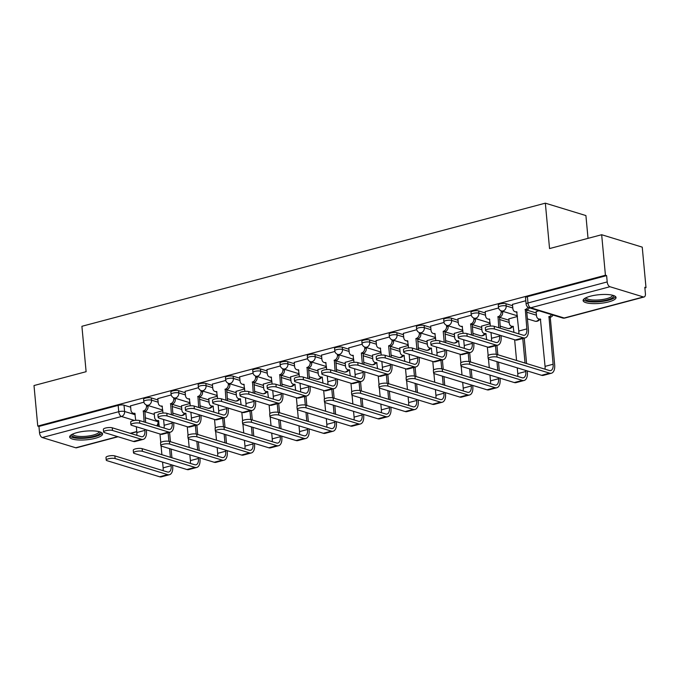 <?xml version="1.0" encoding="UTF-8"?>
<svg xmlns="http://www.w3.org/2000/svg" width="680" height="680" viewBox="0 0 680 680"><rect width="100%" height="100%" fill="white"/><g stroke="black" fill="none" stroke-linecap="round" stroke-linejoin="round"><path stroke-width="1.02" d="M157.939 399.959L151.308 397.927A4.242 1.113 174.7 0 0 145.444 398.131A4.242 1.113 174.7 0 0 143.59 399.253L143.794 401.489A4.242 1.113 -5.3 0 1 145.656 400.375A4.242 1.113 -5.3 0 1 151.512 400.171L158.143 402.195M185.224 392.708L178.594 390.677A4.242 1.113 174.7 0 0 172.728 390.889A4.242 1.113 174.7 0 0 170.875 392.003L171.079 394.238A4.242 1.113 -5.3 0 1 172.932 393.125A4.242 1.113 -5.3 0 1 178.797 392.921L185.428 394.944M212.5 385.458L205.87 383.435A4.242 1.113 174.7 0 0 200.005 383.639A4.242 1.113 174.7 0 0 198.152 384.752L198.364 386.997A4.242 1.113 -5.3 0 1 200.218 385.875A4.242 1.113 -5.3 0 1 206.082 385.671L212.713 387.702M239.785 378.207L233.155 376.184A4.242 1.113 174.7 0 0 227.29 376.388A4.242 1.113 174.7 0 0 225.437 377.502L225.641 379.746A4.242 1.113 -5.3 0 1 227.494 378.632A4.242 1.113 -5.3 0 1 233.359 378.42L239.989 380.451M267.061 370.966L260.431 368.934A4.242 1.113 174.7 0 0 254.575 369.138A4.242 1.113 174.7 0 0 252.713 370.26L252.926 372.495A4.242 1.113 -5.3 0 1 254.779 371.382A4.242 1.113 -5.3 0 1 260.644 371.178L267.274 373.201M294.346 363.715L287.716 361.692A4.242 1.113 174.7 0 0 281.851 361.896A4.242 1.113 174.7 0 0 279.999 363.01L280.202 365.245A4.242 1.113 -5.3 0 1 282.064 364.131A4.242 1.113 -5.3 0 1 287.929 363.927L294.55 365.959M321.631 356.464L315.001 354.442A4.242 1.113 174.7 0 0 309.137 354.646A4.242 1.113 174.7 0 0 307.284 355.759L307.488 358.003A4.242 1.113 -5.3 0 1 309.341 356.889A4.242 1.113 -5.3 0 1 315.205 356.677L321.835 358.708M348.908 349.223L342.278 347.191A4.242 1.113 174.7 0 0 336.413 347.395A4.242 1.113 174.7 0 0 334.56 348.508L334.773 350.752A4.242 1.113 -5.3 0 1 336.625 349.639A4.242 1.113 -5.3 0 1 342.49 349.435L349.12 351.458M376.193 341.972L369.563 339.94A4.242 1.113 174.7 0 0 363.698 340.153A4.242 1.113 174.7 0 0 361.845 341.267L362.049 343.502A4.242 1.113 -5.3 0 1 363.911 342.388A4.242 1.113 -5.3 0 1 369.767 342.184L376.397 344.207M403.469 334.721L396.839 332.699A4.242 1.113 174.7 0 0 390.983 332.902A4.242 1.113 174.7 0 0 389.122 334.016L389.334 336.26A4.242 1.113 -5.3 0 1 391.187 335.138A4.242 1.113 -5.3 0 1 397.052 334.934L403.682 336.966M430.754 327.471L424.125 325.448A4.242 1.113 174.7 0 0 418.26 325.652A4.242 1.113 174.7 0 0 416.406 326.765L416.611 329.01A4.242 1.113 -5.3 0 1 418.472 327.896A4.242 1.113 -5.3 0 1 424.337 327.683L430.967 329.715M458.039 320.229L451.41 318.197A4.242 1.113 174.7 0 0 445.544 318.401A4.242 1.113 174.7 0 0 443.692 319.524L443.896 321.759A4.242 1.113 -5.3 0 1 445.748 320.646A4.242 1.113 -5.3 0 1 451.613 320.442L458.243 322.464M485.316 312.978L478.686 310.947A4.242 1.113 174.7 0 0 472.821 311.159A4.242 1.113 174.7 0 0 470.968 312.273L471.18 314.508A4.242 1.113 -5.3 0 1 473.034 313.395A4.242 1.113 -5.3 0 1 478.898 313.191L485.529 315.214M512.601 305.728L505.971 303.705A4.242 1.113 174.7 0 0 500.106 303.909A4.242 1.113 174.7 0 0 498.253 305.023L498.457 307.267A4.242 1.113 -5.3 0 1 500.318 306.144A4.242 1.113 -5.3 0 1 506.175 305.94L512.805 307.972M608.795 301.861A16.532 4.352 174.7 0 0 616.038 297.517A16.532 4.352 174.7 0 0 607.112 294.508A16.532 4.352 174.7 0 0 590.342 296.216A16.532 4.352 174.7 0 0 583.108 300.569A16.532 4.352 174.7 0 0 592.025 303.577A16.532 4.352 174.7 0 0 608.795 301.861M95.344 438.277A16.532 4.352 174.7 0 0 102.578 433.925A16.532 4.352 174.7 0 0 93.661 430.925A16.532 4.352 174.7 0 0 76.891 432.633A16.532 4.352 174.7 0 0 69.649 436.985A16.532 4.352 174.7 0 0 78.574 439.986A16.532 4.352 174.7 0 0 95.344 438.277M172.771 413.38L173.272 413.253M200.056 406.138L200.549 406.002M227.341 398.888L227.834 398.76M254.618 391.637L255.111 391.51M281.902 384.396L282.396 384.26M309.179 377.145L309.68 377.009M336.464 369.894L336.957 369.767M363.749 362.644L364.242 362.517M391.025 355.402L391.519 355.266M418.31 348.151L418.803 348.015M445.587 340.901L446.088 340.774M472.872 333.659L473.365 333.523M500.157 326.409L500.65 326.273M527.433 319.158L527.935 319.03M644.878 287.954L646 287.657L644.818 287.3L645.405 293.607A4.242 2.21 75.1 0 1 644.121 296.981A4.242 2.21 75.1 0 1 643.416 296.956L609.943 286.722L530.715 307.768L564.196 318.002L643.416 296.956M588.03 238.349L585.913 215.569L545.343 203.167L549.55 248.574L601.664 234.727L605.429 275.247L37.757 426.071L34 385.543L86.114 371.697L81.906 326.289L545.343 203.167M601.664 234.727L642.243 247.137L646 287.657M118.048 436.747L76.457 447.797A4.242 2.21 -104.9 0 1 75.743 447.78L42.27 437.537A4.242 2.21 -104.9 0 1 39.525 432.743L38.938 426.428L118.167 405.382A4.242 1.113 -5.3 0 1 124.023 405.178L130.654 407.201M144.67 411.493L154.317 414.443M38.938 426.428L37.757 426.071M606.611 275.613L527.391 296.659A4.242 1.113 174.7 0 0 525.529 297.772L526.116 304.087A4.242 1.113 -5.3 0 1 527.977 302.974L607.197 281.928L606.611 275.613L605.429 275.247M607.197 281.928A4.242 2.21 75.1 0 0 609.943 286.722M525.81 300.73L512.473 304.394M538.942 310.76L536.137 311.627M498.585 307.964L485.197 311.644M517.446 316.472L508.852 318.877M471.3 315.214L457.912 318.886M490.169 323.723L481.567 326.128M444.023 322.456L430.627 326.137M462.885 330.964L454.291 333.37M416.738 329.707L403.35 333.387M435.608 338.215L427.006 340.62M389.462 336.957L376.065 340.637M408.323 345.466L399.729 347.871M362.176 344.207L348.789 347.879M381.038 352.716L372.445 355.113M334.892 351.45L321.504 355.13M353.762 359.958L345.159 362.363M307.615 358.7L294.219 362.38M326.476 367.208L317.883 369.614M280.33 365.95L266.942 369.623M299.2 374.459L290.598 376.865M253.045 373.201L239.657 376.873M271.915 381.701L263.313 384.106M225.769 380.443L212.381 384.124M244.63 388.951L236.036 391.357M198.483 387.694L185.096 391.374M217.353 396.202L208.751 398.607M171.207 394.944L157.811 398.616M190.069 403.452L181.475 405.85M171.955 404.243L181.594 407.192M199.24 396.993L208.879 399.942M226.517 389.75L236.155 392.692M253.801 382.5L263.44 385.45M281.078 375.25L290.725 378.199M308.363 367.999L318.002 370.949M335.648 360.757L345.287 363.698M362.372 363.978L361.361 353.039L372.563 356.456M389.657 356.728L388.646 345.797L399.849 349.205M416.942 349.477L415.922 338.546L427.133 341.955M444.219 342.236L443.207 331.296L454.41 334.713M472.056 324.513L481.695 327.462M499.333 317.262L508.98 320.212M526.617 310.021L536.256 312.962M143.922 402.186L130.534 405.866M162.783 410.695L154.19 413.1M494.445 328.984A4.879 1.283 174.7 0 0 488.937 328.95A4.879 1.283 174.7 0 0 485.562 330.497A4.879 1.283 174.7 0 0 486.396 331.118L515.321 339.966A10.701 5.576 -104.9 0 0 517.115 340.025L525.156 337.892A10.701 5.576 -104.9 0 1 523.362 337.824L494.445 328.984L494.198 326.332L523.115 335.18A7.947 4.139 75.1 0 0 524.45 335.223A7.947 4.139 75.1 0 0 526.847 328.899L525.308 309.485A4.242 3.442 -73 0 0 527.927 307.181M485.562 330.497L485.316 327.853A4.879 1.283 -5.3 0 1 488.69 326.306A4.879 1.283 -5.3 0 1 494.198 326.332M525.053 309.553L526.592 310.021L528.385 329.366A10.701 5.576 -104.9 0 1 525.156 337.892M529.371 307.836A4.242 3.442 107 0 1 526.847 309.952L526.592 310.021M517.063 312.307A4.242 3.442 107 0 1 516.664 312.214L515.125 311.746A4.242 3.442 -73 0 0 516.74 311.763L518.798 331.032A7.947 4.139 75.1 0 1 518.738 333.837M512.465 304.274L512.865 308.618A4.242 3.442 -73 0 0 515.125 311.746M497.046 357.085A4.879 1.283 174.7 0 0 491.546 357.051A4.879 1.283 174.7 0 0 488.172 358.598A4.879 1.283 174.7 0 0 489.005 359.219L541.586 375.3L549.627 373.159L497.046 357.085L496.8 354.433L549.38 370.515A7.947 4.139 75.1 0 0 550.715 370.558A7.947 4.139 75.1 0 0 553.112 364.233L548.972 316.719A4.242 3.442 -73 0 0 551.488 314.594M488.172 358.598L487.925 355.954A4.879 1.283 -5.3 0 1 491.3 354.407A4.879 1.283 -5.3 0 1 496.8 354.433M548.709 316.786L550.248 317.262L554.65 364.701A10.701 5.576 -104.9 0 1 551.42 373.226A10.701 5.576 -104.9 0 1 549.627 373.159M553.027 315.07A4.242 3.442 107 0 1 550.511 317.186L550.248 317.262M536.12 311.508L536.529 315.851A4.242 3.442 -73 0 0 538.781 318.979A4.242 3.442 -73 0 0 540.404 318.997L545.062 366.375L553.112 364.233M540.719 319.541A4.242 3.442 107 0 1 540.319 319.447L538.781 318.979M551.42 373.226L543.38 375.36A10.701 5.576 -104.9 0 1 541.586 375.3M545.003 369.172A7.947 4.139 75.1 0 0 545.062 366.375M467.16 336.226A4.879 1.283 174.7 0 0 461.66 336.2A4.879 1.283 174.7 0 0 458.286 337.748A4.879 1.283 174.7 0 0 459.119 338.368L488.036 347.208A10.701 5.576 -104.9 0 0 489.829 347.276L497.879 345.134A10.701 5.576 -104.9 0 1 496.085 345.075L467.16 336.226L466.913 333.582L495.839 342.423A7.947 4.139 75.1 0 0 497.165 342.474A7.947 4.139 75.1 0 0 499.562 336.149L499.469 335.113M458.286 337.748L458.039 335.104A4.879 1.283 -5.3 0 1 461.414 333.548A4.879 1.283 -5.3 0 1 466.913 333.582M498.78 327.734L498.032 316.736A4.242 3.442 -73 0 0 501.151 311.729L502.69 312.205A4.242 3.442 107 0 1 499.57 317.203L500.318 328.21M497.769 316.803L499.307 317.271M502.605 311.278L502.69 312.205M501.007 335.589L501.1 336.617A10.701 5.576 -104.9 0 1 497.879 345.134M489.779 319.549A4.242 3.442 107 0 1 489.379 319.464L487.84 318.988A4.242 3.442 -73 0 0 489.464 319.005L490.39 326.094M485.18 311.525L485.588 315.868A4.242 3.442 -73 0 0 487.84 318.988M491.453 341.088A7.947 4.139 75.1 0 0 491.521 338.283L490.986 332.52M501.067 310.794L501.151 311.729M439.875 343.476A4.879 1.283 174.7 0 0 434.375 343.451A4.879 1.283 174.7 0 0 431.001 344.998A4.879 1.283 174.7 0 0 431.834 345.618L460.751 354.458A10.701 5.576 -104.9 0 0 462.553 354.518L470.594 352.385A10.701 5.576 -104.9 0 1 468.8 352.325L439.875 343.476L439.637 340.833L468.554 349.673A7.947 4.139 75.1 0 0 469.888 349.724A7.947 4.139 75.1 0 0 472.285 343.392L472.183 342.363M431.001 344.998L430.754 342.346A4.879 1.283 -5.3 0 1 434.129 340.799A4.879 1.283 -5.3 0 1 439.637 340.833M471.504 334.985L470.747 323.977A4.242 3.442 -73 0 0 473.866 318.979L475.405 319.447A4.242 3.442 107 0 1 472.285 324.453L473.042 335.452M470.483 324.054L472.022 324.522M475.32 318.529L475.405 319.447M473.722 342.83L473.815 343.868A10.701 5.576 -104.9 0 1 470.594 352.385M462.502 326.8A4.242 3.442 107 0 1 462.102 326.706L460.564 326.238A4.242 3.442 -73 0 0 462.179 326.255L463.106 333.344M457.904 318.775L458.303 323.111A4.242 3.442 -73 0 0 460.564 326.238M464.177 348.339A7.947 4.139 75.1 0 0 464.236 345.534L463.7 339.771M473.781 318.036L473.866 318.979M613.402 295.477A14.305 3.765 -5.3 0 1 613.632 295.919A14.305 3.765 -5.3 0 1 600.432 301.096A14.305 3.765 -5.3 0 1 585.208 298.911A14.305 3.765 -5.3 0 1 585.318 298.087M586.143 297.67A13.252 3.485 174.7 0 0 586.16 297.78A13.252 3.485 174.7 0 0 599.854 299.846A13.252 3.485 174.7 0 0 612.519 295.222M583.372 299.65A16.43 4.326 174.7 0 0 599.819 301.716A16.43 4.326 174.7 0 0 615.604 296.659M99.951 431.894A14.305 3.765 -5.3 0 1 100.181 432.335A14.305 3.765 -5.3 0 1 86.98 437.512A14.305 3.765 -5.3 0 1 71.748 435.319A14.305 3.765 -5.3 0 1 71.859 434.495M72.684 434.087A13.252 3.485 174.7 0 0 72.709 434.197A13.252 3.485 174.7 0 0 86.394 436.262A13.252 3.485 174.7 0 0 99.067 431.638M69.921 436.058A16.43 4.326 174.7 0 0 86.36 438.133A16.43 4.326 174.7 0 0 102.144 433.075M469.769 364.327A4.879 1.283 174.7 0 0 464.262 364.301A4.879 1.283 174.7 0 0 460.887 365.849A4.879 1.283 174.7 0 0 461.72 366.469L514.301 382.551L522.342 380.409L469.769 364.327L469.523 361.683L522.104 377.765A7.947 4.139 75.1 0 0 523.43 377.808A7.947 4.139 75.1 0 0 525.827 371.484L525.733 370.455M460.887 365.849L460.64 363.205A4.879 1.283 -5.3 0 1 464.023 361.649A4.879 1.283 -5.3 0 1 469.523 361.683M508.844 318.758L509.243 323.102A4.242 3.442 -73 0 0 511.504 326.221A4.242 3.442 -73 0 0 513.119 326.247L513.961 332.375M517.718 376.423A7.947 4.139 75.1 0 0 517.786 373.618L517.25 367.854M516.562 360.476L514.641 339.753M525.045 363.069L522.767 338.521M524.229 338.138L526.583 363.545M527.272 370.923L527.365 371.951A10.701 5.576 -104.9 0 1 524.144 380.469A10.701 5.576 -104.9 0 1 522.342 380.409M513.442 326.782A4.242 3.442 107 0 1 513.043 326.697L511.504 326.221M524.144 380.469L516.094 382.611A10.701 5.576 -104.9 0 1 514.301 382.551M442.485 371.577A4.879 1.283 174.7 0 0 436.985 371.552A4.879 1.283 174.7 0 0 433.611 373.099A4.879 1.283 174.7 0 0 434.444 373.719L487.016 389.793L495.065 387.659L442.485 371.577L442.238 368.934L494.819 385.007A7.947 4.139 75.1 0 0 496.154 385.058A7.947 4.139 75.1 0 0 498.542 378.734L498.448 377.697M433.611 373.099L433.364 370.447A4.879 1.283 -5.3 0 1 436.738 368.9A4.879 1.283 -5.3 0 1 442.238 368.934M481.559 326.009L481.958 330.352A4.242 3.442 -73 0 0 484.219 333.472A4.242 3.442 -73 0 0 485.835 333.489L486.676 339.626M490.442 383.673A7.947 4.139 75.1 0 0 490.501 380.868L489.965 375.105M489.285 367.727L488.469 358.989M488.146 355.512L487.356 347.004M497.769 370.32L496.961 361.649M496.281 354.305L495.49 345.772M496.944 345.38L497.811 354.748M498.5 362.125L499.307 370.787M499.987 378.173L500.081 379.202A10.701 5.576 -104.9 0 1 496.859 387.719A10.701 5.576 -104.9 0 1 495.065 387.659M486.158 334.033A4.242 3.442 107 0 1 485.758 333.94L484.219 333.472M496.859 387.719L488.818 389.861A10.701 5.576 -104.9 0 1 487.016 389.793M412.599 350.727A4.879 1.283 174.7 0 0 407.099 350.693A4.879 1.283 174.7 0 0 403.716 352.249A4.879 1.283 174.7 0 0 404.549 352.861L433.475 361.709A10.701 5.576 -104.9 0 0 435.268 361.769L443.309 359.635A10.701 5.576 -104.9 0 1 441.515 359.567L412.599 350.727L412.352 348.075L441.269 356.923A7.947 4.139 75.1 0 0 442.603 356.966A7.947 4.139 75.1 0 0 445 350.642L444.907 349.613M403.716 352.249L403.478 349.596A4.879 1.283 -5.3 0 1 406.852 348.05A4.879 1.283 -5.3 0 1 412.352 348.075M443.207 331.296L443.471 331.228A4.242 3.442 -73 0 0 446.59 326.23L448.129 326.697A4.242 3.442 107 0 1 445.009 331.695L445.757 342.703M448.043 325.779L448.129 326.697M446.445 350.081L446.539 351.109A10.701 5.576 -104.9 0 1 443.309 359.635M435.217 334.05A4.242 3.442 107 0 1 434.817 333.957L433.279 333.489A4.242 3.442 -73 0 0 434.902 333.506L435.829 340.595M430.618 326.017L431.026 330.361A4.242 3.442 -73 0 0 433.279 333.489M436.892 355.58A7.947 4.139 75.1 0 0 436.96 352.784L436.424 347.021M446.496 325.286L446.59 326.23M385.313 357.977A4.879 1.283 174.7 0 0 379.814 357.944A4.879 1.283 174.7 0 0 376.44 359.49A4.879 1.283 174.7 0 0 377.273 360.111L406.19 368.959A10.701 5.576 -104.9 0 0 407.983 369.019L416.032 366.877A10.701 5.576 -104.9 0 1 414.239 366.817L385.313 357.977L385.067 355.325L413.993 364.174A7.947 4.139 75.1 0 0 415.327 364.216A7.947 4.139 75.1 0 0 417.716 357.892L417.622 356.864M376.44 359.49L376.193 356.847A4.879 1.283 -5.3 0 1 379.567 355.3A4.879 1.283 -5.3 0 1 385.067 355.325M415.922 338.546L416.185 338.478A4.242 3.442 -73 0 0 419.305 333.472L420.844 333.948A4.242 3.442 107 0 1 417.724 338.946L418.472 349.953M420.758 333.03L420.844 333.948M419.161 357.332L419.254 358.36A10.701 5.576 -104.9 0 1 416.032 366.877M407.932 341.292A4.242 3.442 107 0 1 407.541 341.207L406.002 340.731A4.242 3.442 -73 0 0 407.618 340.756L408.544 347.846M403.342 333.268L403.741 337.611A4.242 3.442 -73 0 0 406.002 340.731M409.606 362.831A7.947 4.139 75.1 0 0 409.675 360.026L409.139 354.263M419.22 332.537L419.305 333.472M358.037 365.219A4.879 1.283 174.7 0 0 352.529 365.194A4.879 1.283 174.7 0 0 349.154 366.741A4.879 1.283 174.7 0 0 349.988 367.361L378.913 376.201A10.701 5.576 -104.9 0 0 380.707 376.269L388.748 374.127A10.701 5.576 -104.9 0 1 386.954 374.068L358.037 365.219L357.791 362.576L386.707 371.416A7.947 4.139 75.1 0 0 388.042 371.467A7.947 4.139 75.1 0 0 390.439 365.143L390.337 364.106M349.154 366.741L348.908 364.098A4.879 1.283 -5.3 0 1 352.282 362.542A4.879 1.283 -5.3 0 1 357.791 362.576M388.646 345.797L388.9 345.729A4.242 3.442 -73 0 0 392.02 340.723L393.558 341.19A4.242 3.442 107 0 1 390.439 346.197L391.195 357.195M393.474 340.272L393.558 341.19M391.875 364.582L391.977 365.611A10.701 5.576 -104.9 0 1 388.748 374.127M380.655 348.543A4.242 3.442 107 0 1 380.256 348.457L378.717 347.981A4.242 3.442 -73 0 0 380.332 347.999L381.259 355.087M376.057 340.519L376.457 344.862A4.242 3.442 -73 0 0 378.717 347.981M382.33 370.082A7.947 4.139 75.1 0 0 382.389 367.276L381.854 361.513M391.935 339.787L392.02 340.723M415.2 378.828A4.879 1.283 174.7 0 0 409.7 378.794A4.879 1.283 174.7 0 0 406.325 380.35A4.879 1.283 174.7 0 0 407.159 380.962L459.739 397.043L467.781 394.91L415.2 378.828L414.962 376.176L467.534 392.258A7.947 4.139 75.1 0 0 468.868 392.309A7.947 4.139 75.1 0 0 471.265 385.976L471.172 384.948M406.325 380.35L406.079 377.697A4.879 1.283 -5.3 0 1 409.453 376.15A4.879 1.283 -5.3 0 1 414.962 376.176M454.274 333.251L454.682 337.594A4.242 3.442 -73 0 0 456.935 340.723A4.242 3.442 -73 0 0 458.558 340.74L459.391 346.876M463.156 390.915A7.947 4.139 75.1 0 0 463.216 388.118L462.689 382.355M462 374.977L461.193 366.24M460.87 362.763L460.079 354.254M470.483 377.57L469.676 368.9M468.996 361.556L468.206 353.022M469.667 352.631L470.535 361.99M471.214 369.368L472.022 378.037M472.71 385.416L472.804 386.452A10.701 5.576 -104.9 0 1 469.574 394.969A10.701 5.576 -104.9 0 1 467.781 394.91M458.873 341.284A4.242 3.442 107 0 1 458.473 341.19L456.935 340.723M469.574 394.969L461.533 397.103A10.701 5.576 -104.9 0 1 459.739 397.043M387.923 386.078A4.879 1.283 174.7 0 0 382.423 386.045A4.879 1.283 174.7 0 0 379.049 387.591A4.879 1.283 174.7 0 0 379.874 388.212L432.454 404.294L440.504 402.152L387.923 386.078L387.676 383.426L440.258 399.508A7.947 4.139 75.1 0 0 441.592 399.551A7.947 4.139 75.1 0 0 443.981 393.227L443.887 392.199M379.049 387.591L378.802 384.948A4.879 1.283 -5.3 0 1 382.177 383.401A4.879 1.283 -5.3 0 1 387.676 383.426M426.998 340.501L427.397 344.845A4.242 3.442 -73 0 0 429.658 347.973A4.242 3.442 -73 0 0 431.273 347.99L432.115 354.118M435.871 398.166A7.947 4.139 75.1 0 0 435.94 395.361L435.404 389.598M434.716 382.219L433.908 373.49M433.585 370.013L432.795 361.497M443.198 384.82L442.399 376.15M441.719 368.806L440.929 360.264M442.383 359.881L443.25 369.24M443.938 376.618L444.737 385.288M445.425 392.666L445.519 393.695A10.701 5.576 -104.9 0 1 442.298 402.22A10.701 5.576 -104.9 0 1 440.504 402.152M431.596 348.534A4.242 3.442 107 0 1 431.197 348.44L429.658 347.973M442.298 402.22L434.248 404.353A10.701 5.576 -104.9 0 1 432.454 404.294M360.638 393.32A4.879 1.283 174.7 0 0 355.138 393.295A4.879 1.283 174.7 0 0 351.764 394.842A4.879 1.283 174.7 0 0 352.597 395.462L405.178 411.536L413.219 409.402L360.638 393.32L360.392 390.677L412.973 406.759A7.947 4.139 75.1 0 0 414.307 406.801A7.947 4.139 75.1 0 0 416.704 400.477L416.602 399.44M351.764 394.842L351.517 392.199A4.879 1.283 -5.3 0 1 354.892 390.643A4.879 1.283 -5.3 0 1 360.392 390.677M399.712 347.752L400.12 352.096A4.242 3.442 -73 0 0 402.373 355.215A4.242 3.442 -73 0 0 403.997 355.24L404.829 361.369M408.595 405.416A7.947 4.139 75.1 0 0 408.654 402.611L408.119 396.848M407.439 389.47L406.623 380.732M406.308 377.264L405.518 368.747M415.922 392.062L415.115 383.401M414.434 376.057L413.644 367.514M415.098 367.124L415.973 376.49M416.653 383.868L417.46 392.538M418.14 399.916L418.243 400.945A10.701 5.576 -104.9 0 1 415.012 409.462A10.701 5.576 -104.9 0 1 413.219 409.402M404.311 355.776A4.242 3.442 107 0 1 403.911 355.691L402.373 355.215M415.012 409.462L406.971 411.604A10.701 5.576 -104.9 0 1 405.178 411.536M330.752 372.47A4.879 1.283 174.7 0 0 325.252 372.436A4.879 1.283 174.7 0 0 321.878 373.991A4.879 1.283 174.7 0 0 322.711 374.603L351.628 383.452A10.701 5.576 -104.9 0 0 353.421 383.512L361.471 381.378A10.701 5.576 -104.9 0 1 359.669 381.319L330.752 372.47L330.505 369.826L359.431 378.666A7.947 4.139 75.1 0 0 360.757 378.717A7.947 4.139 75.1 0 0 363.154 372.385L363.06 371.356M321.878 373.991L321.631 371.339A4.879 1.283 -5.3 0 1 325.006 369.793A4.879 1.283 -5.3 0 1 330.505 369.826M361.361 353.039L361.624 352.971A4.242 3.442 -73 0 0 364.743 347.973L366.282 348.44A4.242 3.442 107 0 1 363.162 353.447L363.911 364.446M366.197 347.523L366.282 348.44M364.599 371.824L364.692 372.861A10.701 5.576 -104.9 0 1 361.471 381.378M353.37 355.793A4.242 3.442 107 0 1 352.971 355.7L351.433 355.232A4.242 3.442 -73 0 0 353.056 355.249L353.982 362.338M348.772 347.76L349.18 352.104A4.242 3.442 -73 0 0 351.433 355.232M355.045 377.324A7.947 4.139 75.1 0 0 355.113 374.527L354.577 368.764M364.659 347.029L364.743 347.973M333.361 400.571A4.879 1.283 174.7 0 0 327.853 400.537A4.879 1.283 174.7 0 0 324.479 402.092A4.879 1.283 174.7 0 0 325.312 402.704L377.893 418.786L385.934 416.653L333.361 400.571L333.115 397.927L385.696 414.001A7.947 4.139 75.1 0 0 387.022 414.052A7.947 4.139 75.1 0 0 389.419 407.719L389.325 406.691M324.479 402.092L324.232 399.44A4.879 1.283 -5.3 0 1 327.615 397.894A4.879 1.283 -5.3 0 1 333.115 397.927M372.436 355.002L372.835 359.337A4.242 3.442 -73 0 0 375.096 362.466A4.242 3.442 -73 0 0 376.712 362.482L377.553 368.62M381.31 412.666A7.947 4.139 75.1 0 0 381.378 409.861L380.842 404.099M380.154 396.721L379.346 387.982M379.024 384.506L378.233 375.998M388.637 399.313L387.838 390.643M387.158 383.299L386.359 374.765M387.821 374.374L388.688 383.741M389.376 391.119L390.175 399.78M390.864 407.159L390.957 408.195A10.701 5.576 -104.9 0 1 387.736 416.712A10.701 5.576 -104.9 0 1 385.934 416.653M377.026 363.026A4.242 3.442 107 0 1 376.635 362.933L375.096 362.466M387.736 416.712L379.686 418.846A10.701 5.576 -104.9 0 1 377.893 418.786M303.467 379.721A4.879 1.283 174.7 0 0 297.968 379.686A4.879 1.283 174.7 0 0 294.593 381.233A4.879 1.283 174.7 0 0 295.426 381.854L324.343 390.702A10.701 5.576 -104.9 0 0 326.145 390.762L334.186 388.628A10.701 5.576 -104.9 0 1 332.392 388.56L303.467 379.721L303.221 377.069L332.146 385.917A7.947 4.139 75.1 0 0 333.48 385.959A7.947 4.139 75.1 0 0 335.877 379.635L335.775 378.607M294.593 381.233L294.346 378.59A4.879 1.283 -5.3 0 1 297.721 377.043A4.879 1.283 -5.3 0 1 303.221 377.069M335.096 371.229L334.339 360.221A4.242 3.442 -73 0 0 337.458 355.224L338.997 355.691A4.242 3.442 107 0 1 335.877 360.689L336.634 371.697M334.075 360.289L335.614 360.765M338.912 354.773L338.997 355.691M337.314 379.075L337.407 380.103A10.701 5.576 -104.9 0 1 334.186 388.628M326.094 363.043A4.242 3.442 107 0 1 325.695 362.95L324.156 362.482A4.242 3.442 -73 0 0 325.771 362.5L326.697 369.589M321.495 355.011L321.895 359.354A4.242 3.442 -73 0 0 324.156 362.482M327.769 384.574A7.947 4.139 75.1 0 0 327.828 381.777L327.293 376.014M337.374 354.28L337.458 355.224M306.076 407.822A4.879 1.283 174.7 0 0 300.577 407.787A4.879 1.283 174.7 0 0 297.202 409.334A4.879 1.283 174.7 0 0 298.036 409.955L350.608 426.037L358.657 423.895L306.076 407.822L305.83 405.17L358.411 421.251A7.947 4.139 75.1 0 0 359.745 421.294A7.947 4.139 75.1 0 0 362.134 414.97L362.041 413.942M297.202 409.334L296.956 406.691A4.879 1.283 -5.3 0 1 300.33 405.144A4.879 1.283 -5.3 0 1 305.83 405.17M345.151 362.245L345.55 366.588A4.242 3.442 -73 0 0 347.811 369.716A4.242 3.442 -73 0 0 349.426 369.733L350.268 375.87M354.025 419.909A7.947 4.139 75.1 0 0 354.093 417.112L353.558 411.349M352.877 403.971L352.061 395.233M351.738 391.756L350.948 383.248M361.361 406.563L360.553 397.894M359.873 390.55L359.082 382.015M360.536 381.625L361.403 390.983M362.091 398.361L362.899 407.031M363.579 414.409L363.673 415.446A10.701 5.576 -104.9 0 1 360.451 423.963A10.701 5.576 -104.9 0 1 358.657 423.895M349.75 370.277A4.242 3.442 107 0 1 349.35 370.183L347.811 369.716M360.451 423.963L352.41 426.096A10.701 5.576 -104.9 0 1 350.608 426.037M276.19 386.962A4.879 1.283 174.7 0 0 270.691 386.937A4.879 1.283 174.7 0 0 267.308 388.484A4.879 1.283 174.7 0 0 268.141 389.104L297.067 397.945A10.701 5.576 -104.9 0 0 298.86 398.012L306.901 395.87A10.701 5.576 -104.9 0 1 305.107 395.811L276.19 386.962L275.944 384.319L304.861 393.168A7.947 4.139 75.1 0 0 306.195 393.21A7.947 4.139 75.1 0 0 308.593 386.886L308.499 385.849M267.308 388.484L267.07 385.841A4.879 1.283 -5.3 0 1 270.445 384.285A4.879 1.283 -5.3 0 1 275.944 384.319M307.81 378.471L307.062 367.472A4.242 3.442 -73 0 0 310.182 362.466L311.721 362.942A4.242 3.442 107 0 1 308.601 367.94L309.349 378.947M306.799 367.54L308.337 368.007M311.635 362.015L311.721 362.942M310.037 386.325L310.131 387.353A10.701 5.576 -104.9 0 1 306.901 395.87M298.809 370.286A4.242 3.442 107 0 1 298.409 370.2L296.871 369.725A4.242 3.442 -73 0 0 298.486 369.75L299.412 376.839M294.21 362.262L294.618 366.605A4.242 3.442 -73 0 0 296.871 369.725M300.483 391.825A7.947 4.139 75.1 0 0 300.543 389.019L300.016 383.256M310.089 361.53L310.182 362.466M278.791 415.063A4.879 1.283 174.7 0 0 273.292 415.038A4.879 1.283 174.7 0 0 269.918 416.585A4.879 1.283 174.7 0 0 270.75 417.205L323.332 433.287L331.373 431.146L278.791 415.063L278.553 412.42L331.126 428.502A7.947 4.139 75.1 0 0 332.46 428.545A7.947 4.139 75.1 0 0 334.857 422.221L334.764 421.192M269.918 416.585L269.671 413.942A4.879 1.283 -5.3 0 1 273.046 412.386A4.879 1.283 -5.3 0 1 278.553 412.42M317.866 369.495L318.274 373.839A4.242 3.442 -73 0 0 320.526 376.966A4.242 3.442 -73 0 0 322.15 376.983L322.983 383.112M326.749 427.159A7.947 4.139 75.1 0 0 326.808 424.354L326.281 418.591M325.593 411.213L324.785 402.483M324.462 399.007L323.672 390.49M334.075 413.805L333.268 405.144M332.588 397.8L331.798 389.257M333.26 388.875L334.126 398.233M334.806 405.611L335.614 414.281M336.294 421.659L336.396 422.688A10.701 5.576 -104.9 0 1 333.166 431.205A10.701 5.576 -104.9 0 1 331.373 431.146M322.464 377.527A4.242 3.442 107 0 1 322.065 377.434L320.526 376.966M333.166 431.205L325.125 433.347A10.701 5.576 -104.9 0 1 323.332 433.287M248.905 394.213A4.879 1.283 174.7 0 0 243.406 394.188A4.879 1.283 174.7 0 0 240.031 395.734A4.879 1.283 174.7 0 0 240.864 396.355L269.781 405.195A10.701 5.576 -104.9 0 0 271.575 405.263L279.625 403.121A10.701 5.576 -104.9 0 1 277.831 403.061L248.905 394.213L248.659 391.57L277.584 400.409A7.947 4.139 75.1 0 0 278.919 400.46A7.947 4.139 75.1 0 0 281.308 394.137L281.214 393.1M240.031 395.734L239.785 393.082A4.879 1.283 -5.3 0 1 243.159 391.536A4.879 1.283 -5.3 0 1 248.659 391.57M280.534 385.721L279.777 374.714A4.242 3.442 -73 0 0 282.897 369.716L284.435 370.183A4.242 3.442 107 0 1 281.316 375.19L282.064 386.189M279.514 374.791L281.052 375.258M284.35 369.265L284.435 370.183M282.752 393.567L282.846 394.604A10.701 5.576 -104.9 0 1 279.625 403.121M271.524 377.536A4.242 3.442 107 0 1 271.125 377.442L269.594 376.975A4.242 3.442 -73 0 0 271.209 376.992L272.136 384.081M266.934 369.512L267.333 373.847A4.242 3.442 -73 0 0 269.594 376.975M273.199 399.075A7.947 4.139 75.1 0 0 273.267 396.27L272.731 390.507M282.812 368.773L282.897 369.716M251.515 422.314A4.879 1.283 174.7 0 0 246.016 422.288A4.879 1.283 174.7 0 0 242.641 423.835A4.879 1.283 174.7 0 0 243.465 424.456L296.047 440.529L304.096 438.396L251.515 422.314L251.269 419.671L303.85 435.744A7.947 4.139 75.1 0 0 305.175 435.795A7.947 4.139 75.1 0 0 307.572 429.471L307.479 428.434M242.641 423.835L242.394 421.183A4.879 1.283 -5.3 0 1 245.769 419.637A4.879 1.283 -5.3 0 1 251.269 419.671M290.589 376.745L290.989 381.089A4.242 3.442 -73 0 0 293.25 384.208A4.242 3.442 -73 0 0 294.865 384.225L295.707 390.363M299.464 434.409A7.947 4.139 75.1 0 0 299.531 431.604L298.996 425.841M298.308 418.464L297.5 409.725M297.177 406.249L296.387 397.74M306.791 421.056L305.991 412.394M305.311 405.042L304.521 396.508M305.975 396.117L306.841 405.484M307.53 412.862L308.329 421.532M309.017 428.91L309.111 429.938A10.701 5.576 -104.9 0 1 305.889 438.456A10.701 5.576 -104.9 0 1 304.096 438.396M295.188 384.769A4.242 3.442 107 0 1 294.788 384.684L293.25 384.208M305.889 438.456L297.84 440.598A10.701 5.576 -104.9 0 1 296.047 440.529M221.629 401.464A4.879 1.283 174.7 0 0 216.121 401.429A4.879 1.283 174.7 0 0 212.746 402.985A4.879 1.283 174.7 0 0 213.579 403.597L242.505 412.445A10.701 5.576 -104.9 0 0 244.299 412.505L252.339 410.372A10.701 5.576 -104.9 0 1 250.546 410.303L221.629 401.464L221.382 398.82L250.3 407.66A7.947 4.139 75.1 0 0 251.634 407.702A7.947 4.139 75.1 0 0 254.031 401.378L253.929 400.35M212.746 402.985L212.5 400.333A4.879 1.283 -5.3 0 1 215.874 398.786A4.879 1.283 -5.3 0 1 221.382 398.82M253.249 392.972L252.493 381.964A4.242 3.442 -73 0 0 255.612 376.966L257.15 377.434A4.242 3.442 107 0 1 254.031 382.432L254.787 393.44M252.237 382.032L253.768 382.508M257.065 376.516L257.15 377.434M255.468 400.817L255.57 401.854A10.701 5.576 -104.9 0 1 252.339 410.372M244.248 384.786A4.242 3.442 107 0 1 243.848 384.693L242.309 384.225A4.242 3.442 -73 0 0 243.925 384.243L244.851 391.332M239.649 376.754L240.049 381.098A4.242 3.442 -73 0 0 242.309 384.225M245.922 406.317A7.947 4.139 75.1 0 0 245.981 403.521L245.446 397.757M255.527 376.023L255.612 376.966M224.23 429.565A4.879 1.283 174.7 0 0 218.73 429.53A4.879 1.283 174.7 0 0 215.356 431.086A4.879 1.283 174.7 0 0 216.189 431.698L268.77 447.78L276.811 445.646L224.23 429.565L223.983 426.921L276.565 442.994A7.947 4.139 75.1 0 0 277.899 443.046A7.947 4.139 75.1 0 0 280.296 436.713L280.194 435.685M215.356 431.086L215.109 428.434A4.879 1.283 -5.3 0 1 218.484 426.887A4.879 1.283 -5.3 0 1 223.983 426.921M263.304 383.988L263.712 388.331A4.242 3.442 -73 0 0 265.965 391.459A4.242 3.442 -73 0 0 267.589 391.476L268.422 397.613M272.187 441.66A7.947 4.139 75.1 0 0 272.247 438.855L271.711 433.092M271.031 425.714L270.215 416.976M269.9 413.5L269.11 404.991M279.514 428.306L278.707 419.637M278.026 412.293L277.236 403.758M278.69 403.368L279.565 412.726M280.245 420.113L281.052 428.774M281.732 436.152L281.834 437.189A10.701 5.576 -104.9 0 1 278.604 445.706A10.701 5.576 -104.9 0 1 276.811 445.646M267.903 392.02A4.242 3.442 107 0 1 267.503 391.926L265.965 391.459M278.604 445.706L270.563 447.839A10.701 5.576 -104.9 0 1 268.77 447.78M194.344 408.714A4.879 1.283 174.7 0 0 188.844 408.68A4.879 1.283 174.7 0 0 185.47 410.227A4.879 1.283 174.7 0 0 186.303 410.848L215.22 419.696A10.701 5.576 -104.9 0 0 217.013 419.755L225.063 417.622A10.701 5.576 -104.9 0 1 223.261 417.554L194.344 408.714L194.097 406.062L223.023 414.911A7.947 4.139 75.1 0 0 224.349 414.953A7.947 4.139 75.1 0 0 226.746 408.629L226.652 407.6M185.47 410.227L185.224 407.583A4.879 1.283 -5.3 0 1 188.598 406.036A4.879 1.283 -5.3 0 1 194.097 406.062M225.964 400.223L225.216 389.215A4.242 3.442 -73 0 0 228.335 384.208L229.874 384.684A4.242 3.442 107 0 1 226.754 389.683L227.502 400.69M224.952 389.283L226.491 389.75M229.789 383.767L229.874 384.684M228.191 408.068L228.284 409.096A10.701 5.576 -104.9 0 1 225.063 417.622M216.963 392.037A4.242 3.442 107 0 1 216.563 391.944L215.024 391.476A4.242 3.442 -73 0 0 216.648 391.493L217.575 398.582M212.364 384.004L212.772 388.348A4.242 3.442 -73 0 0 215.024 391.476M218.637 413.567A7.947 4.139 75.1 0 0 218.705 410.762L218.169 405M228.25 383.274L228.335 384.208M196.953 436.815A4.879 1.283 174.7 0 0 191.445 436.781A4.879 1.283 174.7 0 0 188.071 438.328A4.879 1.283 174.7 0 0 188.904 438.948L241.485 455.031L249.526 452.888L196.953 436.815L196.707 434.163L249.279 450.245A7.947 4.139 75.1 0 0 250.614 450.287A7.947 4.139 75.1 0 0 253.011 443.963L252.917 442.935M188.071 438.328L187.825 435.685A4.879 1.283 -5.3 0 1 191.199 434.137A4.879 1.283 -5.3 0 1 196.707 434.163M236.028 391.238L236.427 395.582A4.242 3.442 -73 0 0 238.689 398.709A4.242 3.442 -73 0 0 240.303 398.726L241.136 404.855M244.902 448.902A7.947 4.139 75.1 0 0 244.97 446.106L244.434 440.342M243.746 432.956L242.939 424.226M242.615 420.75L241.825 412.241M252.229 435.557L251.43 426.887M250.742 419.543L249.951 411M251.413 410.618L252.28 419.976M252.969 427.354L253.768 436.024M254.456 443.402L254.55 444.431A10.701 5.576 -104.9 0 1 251.328 452.956A10.701 5.576 -104.9 0 1 249.526 452.888M240.618 399.271A4.242 3.442 107 0 1 240.227 399.177L238.689 398.709M251.328 452.956L243.278 455.09A10.701 5.576 -104.9 0 1 241.485 455.031M167.059 415.956A4.879 1.283 174.7 0 0 161.559 415.93A4.879 1.283 174.7 0 0 158.185 417.477A4.879 1.283 174.7 0 0 159.018 418.098L187.935 426.938A10.701 5.576 -104.9 0 0 189.737 427.006L197.778 424.864A10.701 5.576 -104.9 0 1 195.984 424.804L167.059 415.956L166.812 413.312L195.738 422.152A7.947 4.139 75.1 0 0 197.072 422.203A7.947 4.139 75.1 0 0 199.461 415.879L199.368 414.842M158.185 417.477L157.939 414.834A4.879 1.283 -5.3 0 1 161.313 413.278A4.879 1.283 -5.3 0 1 166.812 413.312M198.688 407.464L197.931 396.466A4.242 3.442 -73 0 0 201.05 391.459L202.589 391.926A4.242 3.442 107 0 1 199.469 396.933L200.226 407.94M197.668 396.534L199.206 397.001M202.504 391.008L202.589 391.926M200.906 415.319L200.999 416.347A10.701 5.576 -104.9 0 1 197.778 424.864M189.686 399.279A4.242 3.442 107 0 1 189.286 399.194L187.748 398.718A4.242 3.442 -73 0 0 189.363 398.735L190.29 405.824M185.088 391.255L185.487 395.599A4.242 3.442 -73 0 0 187.748 398.718M191.361 420.818A7.947 4.139 75.1 0 0 191.42 418.013L190.885 412.25M200.965 390.524L201.05 391.459M169.668 444.057A4.879 1.283 174.7 0 0 164.169 444.031A4.879 1.283 174.7 0 0 160.794 445.579A4.879 1.283 174.7 0 0 161.627 446.199L214.2 462.272L222.25 460.139L169.668 444.057L169.422 441.413L222.003 457.495A7.947 4.139 75.1 0 0 223.338 457.538A7.947 4.139 75.1 0 0 225.726 451.214L225.632 450.177M160.794 445.579L160.548 442.935A4.879 1.283 -5.3 0 1 163.922 441.379A4.879 1.283 -5.3 0 1 169.422 441.413M208.743 398.488L209.143 402.832A4.242 3.442 -73 0 0 211.404 405.951A4.242 3.442 -73 0 0 213.019 405.977L213.86 412.105M217.617 456.152A7.947 4.139 75.1 0 0 217.685 453.348L217.149 447.585M216.469 440.206L215.654 431.469M215.331 428L214.54 419.483M224.952 442.799L224.145 434.137M223.465 426.793L222.675 418.251M224.128 417.868L224.995 427.227M225.683 434.605L226.491 443.275M227.171 450.653L227.264 451.681A10.701 5.576 -104.9 0 1 224.043 460.198A10.701 5.576 -104.9 0 1 222.25 460.139M213.341 406.512A4.242 3.442 107 0 1 212.942 406.427L211.404 405.951M224.043 460.198L215.994 462.34A10.701 5.576 -104.9 0 1 214.2 462.272M139.782 423.207A4.879 1.283 174.7 0 0 134.274 423.181A4.879 1.283 174.7 0 0 130.9 424.728A4.879 1.283 174.7 0 0 131.733 425.349L160.658 434.188A10.701 5.576 -104.9 0 0 162.452 434.248L170.493 432.115A10.701 5.576 -104.9 0 1 168.7 432.055L139.782 423.207L139.536 420.563L168.453 429.403A7.947 4.139 75.1 0 0 169.787 429.454A7.947 4.139 75.1 0 0 172.184 423.122L172.091 422.093M130.9 424.728L130.662 422.076A4.879 1.283 -5.3 0 1 134.036 420.529A4.879 1.283 -5.3 0 1 139.536 420.563M171.403 414.715L170.655 403.707A4.242 3.442 -73 0 0 173.774 398.709L175.312 399.177A4.242 3.442 107 0 1 172.193 404.183L172.941 415.183M170.391 403.784L171.929 404.251M175.227 398.259L175.312 399.177M173.63 422.56L173.723 423.598A10.701 5.576 -104.9 0 1 170.493 432.115M162.401 406.529A4.242 3.442 107 0 1 162.001 406.436L160.463 405.969A4.242 3.442 -73 0 0 162.078 405.986L163.005 413.075M157.803 398.505L158.21 402.841A4.242 3.442 -73 0 0 160.463 405.969M164.076 428.069A7.947 4.139 75.1 0 0 164.135 425.263L163.608 419.5M173.68 397.766L173.774 398.709M142.383 451.308A4.879 1.283 174.7 0 0 136.884 451.282A4.879 1.283 174.7 0 0 133.51 452.829A4.879 1.283 174.7 0 0 134.343 453.45L186.923 469.523L194.964 467.389L142.383 451.308L142.145 448.664L194.718 464.738A7.947 4.139 75.1 0 0 196.053 464.788A7.947 4.139 75.1 0 0 198.45 458.464L198.356 457.427M133.51 452.829L133.263 450.177A4.879 1.283 -5.3 0 1 136.637 448.63A4.879 1.283 -5.3 0 1 142.145 448.664M181.458 405.739L181.866 410.082A4.242 3.442 -73 0 0 184.119 413.202A4.242 3.442 -73 0 0 185.742 413.219L186.575 419.356M190.34 463.403A7.947 4.139 75.1 0 0 190.4 460.598L189.864 454.835M189.184 447.457L188.377 438.719M188.054 435.242L187.263 426.734M197.668 450.05L196.86 441.379M196.18 434.036L195.389 425.501M196.851 425.111L197.719 434.477M198.398 441.856L199.206 450.517M199.886 457.904L199.988 458.932A10.701 5.576 -104.9 0 1 196.758 467.449A10.701 5.576 -104.9 0 1 194.964 467.389M186.056 413.763A4.242 3.442 107 0 1 185.657 413.67L184.119 413.202M196.758 467.449L188.717 469.591A10.701 5.576 -104.9 0 1 186.923 469.523M112.497 430.457A4.879 1.283 174.7 0 0 106.998 430.423A4.879 1.283 174.7 0 0 103.623 431.978A4.879 1.283 174.7 0 0 104.456 432.591L133.374 441.439A10.701 5.576 -104.9 0 0 135.167 441.498L143.216 439.365A10.701 5.576 -104.9 0 1 141.423 439.297L112.497 430.457L112.251 427.805L141.177 436.654A7.947 4.139 75.1 0 0 142.511 436.696A7.947 4.139 75.1 0 0 144.899 430.372L144.806 429.344M103.623 431.978L103.377 429.326A4.879 1.283 -5.3 0 1 106.752 427.779A4.879 1.283 -5.3 0 1 112.251 427.805M144.118 421.966L143.369 410.958A4.242 3.442 -73 0 0 146.489 405.96L148.028 406.427A4.242 3.442 107 0 1 144.908 411.425L145.656 422.433M143.106 411.026L144.644 411.502M147.942 405.51L148.028 406.427M146.344 429.811L146.438 430.839A10.701 5.576 -104.9 0 1 143.216 439.365M135.116 413.78A4.242 3.442 107 0 1 134.716 413.686L133.186 413.219A4.242 3.442 -73 0 0 134.802 413.236L135.728 420.325M130.526 405.748L130.925 410.091A4.242 3.442 -73 0 0 133.186 413.219M136.791 435.31A7.947 4.139 75.1 0 0 136.858 432.514L136.323 426.751M146.404 405.017L146.489 405.96M115.107 458.558A4.879 1.283 174.7 0 0 109.607 458.524A4.879 1.283 174.7 0 0 106.224 460.079A4.879 1.283 174.7 0 0 107.058 460.692L159.638 476.773L167.688 474.631L115.107 458.558L114.86 455.906L167.441 471.988A7.947 4.139 75.1 0 0 168.768 472.039A7.947 4.139 75.1 0 0 171.165 465.706L171.071 464.678M106.224 460.079L105.986 457.427A4.879 1.283 -5.3 0 1 109.361 455.881A4.879 1.283 -5.3 0 1 114.86 455.906M154.181 412.981L154.581 417.325A4.242 3.442 -73 0 0 156.842 420.452A4.242 3.442 -73 0 0 158.457 420.469L159.298 426.606M163.055 470.645A7.947 4.139 75.1 0 0 163.124 467.848L162.588 462.085M161.899 454.708L161.092 445.969M160.769 442.493L159.978 433.984M170.382 457.3L169.583 448.63M168.904 441.286L168.105 432.752M169.566 432.361L170.433 441.719M171.122 449.098L171.921 457.767M172.609 465.146L172.703 466.183A10.701 5.576 -104.9 0 1 169.481 474.7A10.701 5.576 -104.9 0 1 167.688 474.631M158.78 421.013A4.242 3.442 107 0 1 158.381 420.92L156.842 420.452M169.481 474.7L161.432 476.833A10.701 5.576 -104.9 0 1 159.638 476.773M151.308 397.927L151.512 400.171A4.242 3.442 107 0 1 148.393 405.17A4.242 3.442 -73 0 1 146.778 405.152L162.724 410.031M178.594 390.677L178.797 392.921A4.242 3.442 107 0 1 175.678 397.919A4.242 3.442 -73 0 1 174.063 397.902L190.009 402.781M205.87 383.435L206.082 385.671A4.242 3.442 107 0 1 202.963 390.677A4.242 3.442 -73 0 1 201.339 390.651L217.285 395.53M233.155 376.184L233.359 378.42A4.242 3.442 107 0 1 230.239 383.426A4.242 3.442 -73 0 1 228.625 383.409L244.571 388.28M260.431 368.934L260.644 371.178A4.242 3.442 107 0 1 257.524 376.176A4.242 3.442 -73 0 1 255.909 376.159L271.856 381.038M287.716 361.692L287.929 363.927A4.242 3.442 107 0 1 284.801 368.925A4.242 3.442 -73 0 1 283.186 368.909L299.132 373.787M315.001 354.442L315.205 356.677A4.242 3.442 107 0 1 312.086 361.683A4.242 3.442 -73 0 1 310.471 361.666L326.417 366.537M342.278 347.191L342.49 349.435A4.242 3.442 107 0 1 339.371 354.433A4.242 3.442 -73 0 1 337.748 354.416L353.694 359.295M369.563 339.94L369.767 342.184A4.242 3.442 107 0 1 366.648 347.183A4.242 3.442 -73 0 1 365.032 347.166L380.978 352.045M396.839 332.699L397.052 334.934A4.242 3.442 107 0 1 393.933 339.94A4.242 3.442 -73 0 1 392.317 339.915L408.263 344.794M424.125 325.448L424.337 327.683A4.242 3.442 107 0 1 421.209 332.69A4.242 3.442 -73 0 1 419.594 332.673L435.54 337.543M451.41 318.197L451.613 320.442A4.242 3.442 107 0 1 448.494 325.44A4.242 3.442 -73 0 1 446.879 325.423L462.825 330.301M478.686 310.947L478.898 313.191A4.242 3.442 107 0 1 475.779 318.189A4.242 3.442 -73 0 1 474.156 318.172L490.101 323.051M505.971 303.705L506.175 305.94A4.242 3.442 107 0 1 503.055 310.947A4.242 3.442 -73 0 1 501.44 310.93L517.387 315.8M124.023 405.178L124.61 411.493L135.209 414.732M145.231 417.792L158.091 421.727A4.242 1.113 -5.3 0 1 158.814 422.263L158.695 420.997M158.006 420.809L158.091 421.727A4.242 3.442 -73 0 1 156.604 425.782M134.47 420.461L121.49 416.491L42.27 437.537M75.743 447.78L117.674 436.637M130.22 433.304L136.773 431.562M172.133 406.47L181.806 409.428M199.418 399.228L209.083 402.186M226.695 391.977L236.368 394.935M253.98 384.727L263.653 387.685M281.256 377.476L290.929 380.434M308.541 370.234L318.214 373.192M335.826 362.984L345.491 365.942M363.103 355.733L372.776 358.692M390.388 348.491L400.061 351.45M417.664 341.241L427.337 344.199M444.95 333.99L454.623 336.949M472.235 326.74L481.899 329.698M499.511 319.498L509.184 322.456M526.796 312.248L536.469 315.205M539.792 319.286A4.242 4.242 0 0 1 534.913 321.164A4.242 3.442 -73 0 0 536.537 321.181A4.242 3.442 -73 0 0 539.053 319.056M512.516 326.536A4.242 4.242 0 0 1 507.637 328.414A4.242 3.442 -73 0 0 509.252 328.431A4.242 3.442 -73 0 0 511.776 326.306M485.231 333.786A4.242 4.242 0 0 1 480.352 335.656A4.242 3.442 -73 0 0 481.967 335.673A4.242 3.442 -73 0 0 484.491 333.557M457.946 341.028A4.242 4.242 0 0 1 453.067 342.907A4.242 3.442 -73 0 0 454.69 342.924A4.242 3.442 -73 0 0 457.206 340.808M430.67 348.279A4.242 4.242 0 0 1 425.791 350.157A4.242 3.442 -73 0 0 427.405 350.175A4.242 3.442 -73 0 0 429.93 348.05M403.385 355.529A4.242 4.242 0 0 1 398.505 357.399A4.242 3.442 -73 0 0 400.129 357.425A4.242 3.442 -73 0 0 402.645 355.3M376.1 362.772A4.242 4.242 0 0 1 371.229 364.65A4.242 3.442 -73 0 0 372.844 364.667A4.242 3.442 -73 0 0 375.36 362.55M348.823 370.022A4.242 4.242 0 0 1 343.944 371.9A4.242 3.442 -73 0 0 345.559 371.918A4.242 3.442 -73 0 0 348.083 369.801M321.538 377.273A4.242 4.242 0 0 1 316.659 379.151A4.242 3.442 -73 0 0 318.282 379.168A4.242 3.442 -73 0 0 320.798 377.043M294.262 384.523A4.242 4.242 0 0 1 289.382 386.393A4.242 3.442 -73 0 0 290.998 386.418A4.242 3.442 -73 0 0 293.522 384.293M266.976 391.765A4.242 4.242 0 0 1 262.098 393.644A4.242 3.442 -73 0 0 263.721 393.661A4.242 3.442 -73 0 0 266.237 391.544M239.691 399.015A4.242 4.242 0 0 1 234.821 400.894A4.242 3.442 -73 0 0 236.436 400.911A4.242 3.442 -73 0 0 238.952 398.786M212.415 406.266A4.242 4.242 0 0 1 207.536 408.144A4.242 3.442 -73 0 0 209.151 408.161A4.242 3.442 -73 0 0 211.675 406.036M185.13 413.508A4.242 4.242 0 0 1 180.251 415.387A4.242 3.442 -73 0 0 181.874 415.403A4.242 3.442 -73 0 0 184.391 413.287M527.391 296.659L527.977 302.974A4.242 2.21 -104.9 0 0 530.715 307.768A4.242 3.442 107 0 1 529.1 307.751L562.572 317.985A4.242 4.242 0 0 0 564.902 318.027L644.121 296.981M118.167 405.382L118.754 411.697A4.242 1.113 -5.3 0 1 124.61 411.493A4.242 3.442 -73 0 1 121.49 416.491A4.242 2.21 -104.9 0 1 118.754 411.697L39.525 432.743M564.902 318.027A4.242 2.21 75.1 0 1 564.196 318.002A4.242 3.442 107 0 1 562.572 317.985M525.308 309.485L526.847 309.952M526.847 328.899L518.798 331.032M523.362 337.824L515.321 339.966M550.511 317.186L548.972 316.719M498.032 316.736L499.57 317.203M499.562 336.149L491.521 338.283M496.085 345.075L488.036 347.208M470.747 323.977L472.285 324.453M472.285 343.392L464.236 345.534M468.8 352.325L460.751 354.458M517.786 373.618L525.827 371.484M490.501 380.868L498.542 378.734M443.471 331.228L445.009 331.695M445 350.642L436.96 352.784M441.515 359.567L433.475 361.709M416.185 338.478L417.724 338.946M417.716 357.892L409.675 360.026M414.239 366.817L406.19 368.959M388.9 345.729L390.439 346.197M390.439 365.143L382.389 367.276M386.954 374.068L378.913 376.201M463.216 388.118L471.265 385.976M435.94 395.361L443.981 393.227M408.654 402.611L416.704 400.477M361.624 352.971L363.162 353.447M363.154 372.385L355.113 374.527M359.669 381.319L351.628 383.452M381.378 409.861L389.419 407.719M334.339 360.221L335.877 360.689M335.877 379.635L327.828 381.777M332.392 388.56L324.343 390.702M354.093 417.112L362.134 414.97M307.062 367.472L308.601 367.94M308.593 386.886L300.543 389.019M305.107 395.811L297.067 397.945M326.808 424.354L334.857 422.221M279.777 374.714L281.316 375.19M281.308 394.137L273.267 396.27M277.831 403.061L269.781 405.195M299.531 431.604L307.572 429.471M252.493 381.964L254.031 382.432M254.031 401.378L245.981 403.521M250.546 410.303L242.505 412.445M272.247 438.855L280.296 436.713M225.216 389.215L226.754 389.683M226.746 408.629L218.705 410.762M223.261 417.554L215.22 419.696M244.97 446.106L253.011 443.963M197.931 396.466L199.469 396.933M199.461 415.879L191.42 418.013M195.984 424.804L187.935 426.938M217.685 453.348L225.726 451.214M170.655 403.707L172.193 404.183M172.184 423.122L164.135 425.263M168.7 432.055L160.658 434.188M190.4 460.598L198.45 458.464M143.369 410.958L144.908 411.425M144.899 430.372L136.858 432.514M141.423 439.297L133.374 441.439M163.124 467.848L171.165 465.706M534.913 321.164L527.408 318.869M498.457 307.267A4.242 4.242 0 0 0 501.44 310.93M507.637 328.414L500.123 326.111M471.18 314.508A4.242 4.242 0 0 0 474.156 318.172M480.352 335.656L472.846 333.361M443.896 321.759A4.242 4.242 0 0 0 446.879 325.423M453.067 342.907L445.562 340.612M416.611 329.01A4.242 4.242 0 0 0 419.594 332.673M425.791 350.157L418.285 347.863M389.334 336.26A4.242 4.242 0 0 0 392.317 339.915M398.505 357.399L391 355.104M362.049 343.502A4.242 4.242 0 0 0 365.032 347.166M371.229 364.65L363.715 362.355M334.773 350.752A4.242 4.242 0 0 0 337.748 354.416M343.944 371.9L336.438 369.605M307.488 358.003A4.242 4.242 0 0 0 310.471 361.666M316.659 379.151L309.153 376.856M280.202 365.245A4.242 4.242 0 0 0 283.186 368.909M289.382 386.393L281.877 384.098M252.926 372.495A4.242 4.242 0 0 0 255.909 376.159M262.098 393.644L254.592 391.349M225.641 379.746A4.242 4.242 0 0 0 228.625 383.409M234.821 400.894L227.307 398.599M198.364 386.997A4.242 4.242 0 0 0 201.339 390.651M207.536 408.144L200.031 405.841M171.079 394.238A4.242 4.242 0 0 0 174.063 397.902M180.251 415.387L172.745 413.091M143.794 401.489A4.242 4.242 0 0 0 146.778 405.152M130.594 433.415L136.791 431.774M157.233 425.969A4.242 4.242 0 0 0 158.814 422.263M526.116 304.087A4.242 4.242 0 0 0 529.1 307.751"/></g></svg>
